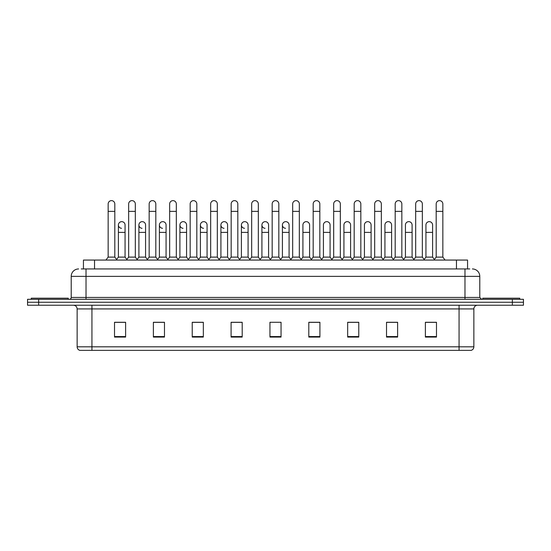 <?xml version="1.0" encoding="UTF-8"?>
<svg xmlns="http://www.w3.org/2000/svg" width="551" height="551" viewBox="0 0 551 551"><rect width="100%" height="100%" fill="white"/><g stroke="black" fill="none" stroke-linecap="round" stroke-linejoin="round"><path stroke-width="0.83" d="M83.435 268.95L83.435 260.065L467.565 260.065L467.565 268.95M473.86 346.813C473.757 348.59 472.868 349.768 471.195 350.367L459.059 350.367L459.059 346.813L473.86 346.813L473.86 308.918A3.699 3.699 0 0 1 477.559 305.22M459.059 350.367L79.805 350.367A3.699 3.699 0 0 1 77.14 346.813L77.14 308.918C76.92 306.673 75.687 305.44 73.441 305.22M523.45 305.22L523.45 302.258L27.55 302.258L27.55 305.22L38.653 305.22L38.653 302.258L27.55 302.258L27.55 299.296L38.653 299.296L38.653 302.258L523.45 302.258L523.45 305.22L38.653 305.22M436.482 337.081L436.482 322.28L425.379 322.28L425.379 337.081L436.482 337.081M397.622 337.081L397.622 322.28L386.52 322.28L386.52 337.081L397.622 337.081M358.77 337.081L358.77 322.28L347.667 322.28L347.667 337.081L358.77 337.081M319.911 337.081L319.911 322.28L308.808 322.28L308.808 337.081L319.911 337.081M125.621 337.081L125.621 322.28L114.518 322.28L114.518 337.081L125.621 337.081M164.48 337.081L164.48 322.28L153.378 322.28L153.378 337.081L164.48 337.081M203.333 337.081L203.333 322.28L192.23 322.28L192.23 337.081L203.333 337.081M242.192 337.081L242.192 322.28L231.089 322.28L231.089 337.081L242.192 337.081M281.051 337.081L281.051 322.28L269.949 322.28L269.949 337.081L281.051 337.081M353.811 322.28L350.959 322.356M394.812 322.356L391.961 322.356M435.813 322.356L432.969 322.356M425.565 322.356L436.482 322.356M241.049 322.356L238.197 322.28M200.041 322.356L197.189 322.28M159.039 322.356L156.188 322.28M114.518 322.356L125.435 322.356M118.031 322.356L115.187 322.356M312.803 322.28L309.951 322.356M271.801 322.28L279.199 322.28M242.192 322.356L231.089 322.356M203.333 322.356L192.23 322.356M164.48 322.356L153.378 322.356M319.911 322.356L308.808 322.356M358.77 322.356L347.667 322.356M397.622 322.356L386.52 322.356M81.383 268.95L469.789 268.95M81.211 268.95L86.025 268.95L86.025 276.354L71.217 276.354L71.217 297.444A1.853 1.853 0 0 1 69.371 299.296M78.621 268.95A7.404 7.404 0 0 0 71.217 276.354M472.379 268.95A7.404 7.404 0 0 1 479.783 276.354L479.783 297.444L481.629 299.296M523.45 299.296L523.45 302.258L523.45 299.296L38.653 299.296M108.154 211.364L114.815 211.364L114.815 257.11L108.154 257.11L108.154 203.966A3.334 3.334 0 0 1 111.695 200.64A3.334 3.334 0 0 1 114.815 203.966A3.334 3.334 0 0 0 111.695 200.64M108.154 257.11L105.93 260.065L108.154 257.11M118.403 257.11L118.403 232.384L125.063 232.384L125.063 257.11L118.403 257.11L116.605 259.5L114.815 257.11L117.032 260.065M121.523 228.307A3.334 3.334 0 0 1 118.403 224.987A3.334 3.334 0 0 1 121.943 221.66A3.334 3.334 0 0 1 125.063 224.987L125.063 232.384M125.063 257.11L126.861 259.5M128.652 211.364L135.319 211.364L135.319 257.11L128.652 257.11L128.652 203.966A3.334 3.334 0 0 1 132.192 200.64A3.334 3.334 0 0 1 135.319 203.966A3.334 3.334 0 0 0 132.192 200.64M128.652 257.11L126.434 260.065M135.319 246.008L135.319 257.11L137.536 260.065M149.156 211.364L155.816 211.364L155.816 257.11L149.156 257.11L149.156 203.966A3.334 3.334 0 0 1 152.696 200.64A3.334 3.334 0 0 1 155.816 203.966A3.334 3.334 0 0 0 152.696 200.64M149.156 257.11L146.938 260.065M155.816 246.008L155.816 257.11L158.041 260.065M169.66 211.364L176.32 211.364L176.32 257.11L169.66 257.11L169.66 203.966A3.334 3.334 0 0 1 173.2 200.64A3.334 3.334 0 0 1 176.32 203.966A3.334 3.334 0 0 0 173.2 200.64M169.66 246.008L169.66 257.11L167.435 260.065M176.32 257.11L178.538 260.065M190.164 211.364L196.824 211.364L196.824 257.11L190.164 257.11L190.164 203.966A3.334 3.334 0 0 1 193.697 200.64A3.334 3.334 0 0 1 196.824 203.966A3.334 3.334 0 0 0 193.697 200.64M190.164 257.11L187.939 260.065M196.824 257.11L199.042 260.065M142.027 228.307A3.334 3.334 0 0 1 138.907 224.987A3.334 3.334 0 0 1 142.447 221.66A3.334 3.334 0 0 1 145.567 224.987L145.567 232.384L138.907 232.384L138.907 224.987M145.567 232.384L145.567 257.11L138.907 257.11L138.907 232.384M138.907 257.11L137.109 259.5M145.567 257.11L147.365 259.5M162.531 228.307A3.334 3.334 0 0 1 159.404 224.987A3.334 3.334 0 0 1 162.944 221.66A3.334 3.334 0 0 1 166.071 224.987L166.071 232.384L159.404 232.384L159.404 224.987M166.071 232.384L166.071 257.11L159.404 257.11L159.404 232.384M159.404 257.11L157.614 259.5L155.816 257.11M166.071 257.11L167.862 259.5M183.028 228.307A3.334 3.334 0 0 1 179.908 224.987A3.334 3.334 0 0 1 183.449 221.66A3.334 3.334 0 0 1 186.569 224.987L186.569 232.384L179.908 232.384L179.908 224.987M186.569 232.384L186.569 257.11L179.908 257.11L179.908 232.384M179.908 257.11L178.118 259.5M186.569 257.11L188.366 259.5M231.165 246.008L231.165 257.11L237.825 257.11L237.825 246.008M260.547 260.065L258.329 257.11L258.329 211.364L251.669 211.364L251.669 257.11L258.329 257.11L258.329 246.008M272.166 246.008L272.166 257.11L278.834 257.11L278.834 246.008M302.919 257.11L302.919 232.384L309.586 232.384L309.586 257.11L302.919 257.11L301.128 259.5L299.331 257.11L292.671 257.11L290.88 259.5L289.082 257.11L282.422 257.11L282.422 224.987A3.334 3.334 0 0 1 285.962 221.66A3.334 3.334 0 0 1 289.082 224.987L289.082 232.384L282.422 232.384M323.423 257.11L323.423 232.384L330.083 232.384L330.083 257.11L323.423 257.11L321.632 259.5L319.835 257.11L313.175 257.11L311.377 259.5L309.586 257.11M343.927 257.11L343.927 232.384L350.588 232.384L350.588 257.11L343.927 257.11L342.13 259.5L340.339 257.11L340.339 253.405M330.083 257.11L331.881 259.5L333.679 257.11L333.679 211.364L340.339 211.364L340.339 257.11L333.679 257.11L333.679 253.405M364.431 257.11L364.431 232.384L371.092 232.384L371.092 257.11L364.431 257.11L362.634 259.5L360.836 257.11L360.836 246.008M350.588 257.11L352.385 259.5L354.176 257.11L354.176 211.364L360.836 211.364L360.836 257.11L354.176 257.11L354.176 253.405M384.929 257.11L384.929 232.384L391.596 232.384L391.596 257.11L384.929 257.11L383.138 259.5L381.34 257.11L381.34 253.405M371.092 257.11L372.882 259.5L374.68 257.11L374.68 211.364L381.34 211.364L381.34 257.11L374.68 257.11L374.68 253.405M413.464 260.065L415.681 257.11L415.681 211.364L422.348 211.364L422.348 257.11L415.681 257.11L413.891 259.5L412.093 257.11L405.433 257.11L405.433 224.987A3.334 3.334 0 0 1 408.973 221.66A3.334 3.334 0 0 1 412.093 224.987L412.093 232.384L405.433 232.384M68.255 299.296L68.255 298.187L31.249 298.187L31.249 299.296M519.751 299.296L519.751 298.187L482.745 298.187L482.745 299.296M210.661 211.364L217.321 211.364L217.321 257.11L210.661 257.11L210.661 203.966A3.334 3.334 0 0 1 214.201 200.64A3.334 3.334 0 0 1 217.321 203.966A3.334 3.334 0 0 0 214.201 200.64M210.661 257.11L208.443 260.065M217.321 257.11L219.546 260.065M228.947 260.065L231.165 257.11L231.165 203.966A3.334 3.334 0 0 1 234.705 200.64A3.334 3.334 0 0 1 237.825 203.966A3.334 3.334 0 0 0 234.705 200.64M240.05 260.065L237.825 257.11L237.825 211.364L231.165 211.364M251.669 211.364L251.669 203.966A3.334 3.334 0 0 1 255.209 200.64A3.334 3.334 0 0 1 258.329 203.966A3.334 3.334 0 0 0 255.209 200.64M251.669 257.11L249.445 260.065M203.533 228.307A3.334 3.334 0 0 1 200.412 224.987A3.334 3.334 0 0 1 203.953 221.66A3.334 3.334 0 0 1 207.073 224.987L207.073 232.384L200.412 232.384L200.412 224.987M207.073 232.384L207.073 257.11L200.412 257.11L200.412 232.384M200.412 257.11L198.615 259.5M207.073 257.11L208.87 259.5M224.037 228.307A3.334 3.334 0 0 1 220.917 224.987A3.334 3.334 0 0 1 224.457 221.66A3.334 3.334 0 0 1 227.577 224.987L227.577 232.384L220.917 232.384L220.917 224.987M227.577 232.384L227.577 257.11L220.917 257.11L220.917 232.384M220.917 257.11L219.119 259.5M227.577 257.11L229.368 259.5M244.541 228.307A3.334 3.334 0 0 1 241.414 224.987A3.334 3.334 0 0 1 244.954 221.66A3.334 3.334 0 0 1 248.081 224.987L248.081 232.384L241.414 232.384L241.414 224.987M248.081 232.384L248.081 257.11L241.414 257.11L241.414 232.384M241.414 257.11L239.623 259.5M248.081 257.11L249.872 259.5M269.949 260.065L272.166 257.11L272.166 203.966A3.334 3.334 0 0 1 275.707 200.64A3.334 3.334 0 0 1 278.834 203.966A3.334 3.334 0 0 0 275.707 200.64M281.051 260.065L278.834 257.11L278.834 211.364L272.166 211.364M290.453 260.065L292.671 257.11L292.671 203.966A3.334 3.334 0 0 1 296.211 200.64A3.334 3.334 0 0 1 299.331 203.966A3.334 3.334 0 0 0 296.211 200.64M301.555 260.065L299.331 257.11L299.331 211.364L292.671 211.364M310.95 260.065L313.175 257.11L313.175 203.966A3.334 3.334 0 0 1 316.715 200.64A3.334 3.334 0 0 1 319.835 203.966A3.334 3.334 0 0 0 316.715 200.64M322.053 260.065L319.835 257.11L319.835 211.364L313.175 211.364M333.679 211.364L333.679 203.966A3.334 3.334 0 0 1 337.219 200.64A3.334 3.334 0 0 1 340.339 203.966A3.334 3.334 0 0 0 337.219 200.64M333.679 257.11L331.454 260.065M340.339 257.11L342.557 260.065M354.176 211.364L354.176 203.966A3.334 3.334 0 0 1 357.716 200.64A3.334 3.334 0 0 1 360.836 203.966A3.334 3.334 0 0 0 357.716 200.64M354.176 257.11L351.958 260.065M360.836 257.11L363.061 260.065M265.038 228.307A3.334 3.334 0 0 1 261.918 224.987A3.334 3.334 0 0 1 265.458 221.66A3.334 3.334 0 0 1 268.578 224.987L268.578 232.384L261.918 232.384L261.918 224.987M268.578 232.384L268.578 257.11L261.918 257.11L261.918 232.384M261.918 257.11L260.12 259.5M268.578 257.11L270.376 259.5M285.542 228.307A3.334 3.334 0 0 1 282.422 224.987M289.082 257.11L289.082 232.384M282.422 257.11L280.624 259.5M302.919 232.384L302.919 224.987A3.334 3.334 0 0 1 306.459 221.66A3.334 3.334 0 0 1 309.586 224.987L309.586 232.384M323.423 232.384L323.423 224.987A3.334 3.334 0 0 1 326.963 221.66A3.334 3.334 0 0 1 330.083 224.987L330.083 232.384M343.927 232.384L343.927 224.987A3.334 3.334 0 0 1 347.467 221.66A3.334 3.334 0 0 1 350.588 224.987L350.588 232.384M374.68 211.364L374.68 203.966A3.334 3.334 0 0 1 378.22 200.64A3.334 3.334 0 0 1 381.34 203.966A3.334 3.334 0 0 0 378.22 200.64M374.68 257.11L372.462 260.065M381.34 257.11L383.565 260.065M395.184 211.364L401.844 211.364L401.844 257.11L395.184 257.11L395.184 203.966A3.334 3.334 0 0 1 398.724 200.64A3.334 3.334 0 0 1 401.844 203.966A3.334 3.334 0 0 0 398.724 200.64M395.184 257.11L392.959 260.065M401.844 257.11L404.062 260.065M415.681 211.364L415.681 203.966A3.334 3.334 0 0 1 419.221 200.64A3.334 3.334 0 0 1 422.348 203.966A3.334 3.334 0 0 0 419.221 200.64M422.348 257.11L424.566 260.065M436.185 211.364L442.846 211.364L442.846 257.11L436.185 257.11L436.185 203.966A3.334 3.334 0 0 1 439.726 200.64A3.334 3.334 0 0 1 442.846 203.966A3.334 3.334 0 0 0 439.726 200.64M436.185 257.11L433.968 260.065M442.846 257.11L445.07 260.065M364.431 232.384L364.431 224.987A3.334 3.334 0 0 1 367.972 221.66A3.334 3.334 0 0 1 371.092 224.987L371.092 232.384M384.929 232.384L384.929 224.987A3.334 3.334 0 0 1 388.469 221.66A3.334 3.334 0 0 1 391.596 224.987L391.596 232.384M391.596 257.11L393.386 259.5M412.093 257.11L412.093 232.384M405.433 257.11L403.635 259.5M425.937 224.987A3.334 3.334 0 0 1 429.477 221.66A3.334 3.334 0 0 1 432.597 224.987L432.597 232.384L425.937 232.384L425.937 224.987M432.597 232.384L432.597 257.11L425.937 257.11L425.937 232.384M425.937 257.11L424.139 259.5M432.597 257.11L434.395 259.5M94.538 268.95L94.538 260.065M456.462 268.95L456.462 260.065M459.059 305.22L459.059 308.918L77.14 308.918M473.86 308.918L459.059 308.918L459.059 346.813L91.941 346.813L91.941 350.367M77.14 346.813L91.941 346.813L91.941 305.22M512.347 305.22L512.347 299.296M281.051 336.565L269.949 336.565M242.192 336.565L231.089 336.565M203.333 336.565L192.23 336.565M164.48 336.565L153.378 336.565M125.621 336.565L114.518 336.565M319.911 336.565L308.808 336.565M358.77 336.565L347.667 336.565M397.622 336.565L386.52 336.565M436.482 336.565L425.379 336.565M86.025 299.296L86.025 297.444L479.783 297.444M71.217 297.444L86.025 297.444L86.025 276.354L464.975 276.354L464.975 299.296M479.783 276.354L464.975 276.354L464.975 268.95M114.815 211.364L114.815 203.966M118.403 232.384L118.403 224.987M135.319 211.364L135.319 203.966M155.816 211.364L155.816 203.966M176.32 211.364L176.32 203.966M196.824 211.364L196.824 203.966M149.156 253.405L149.156 246.008M217.321 211.364L217.321 203.966M237.825 211.364L237.825 203.966M258.329 211.364L258.329 203.966M278.834 211.364L278.834 203.966M299.331 211.364L299.331 203.966M319.835 211.364L319.835 203.966M340.339 211.364L340.339 203.966M360.836 211.364L360.836 203.966M381.34 211.364L381.34 203.966M401.844 211.364L401.844 203.966M422.348 211.364L422.348 203.966M442.846 211.364L442.846 203.966"/></g></svg>
